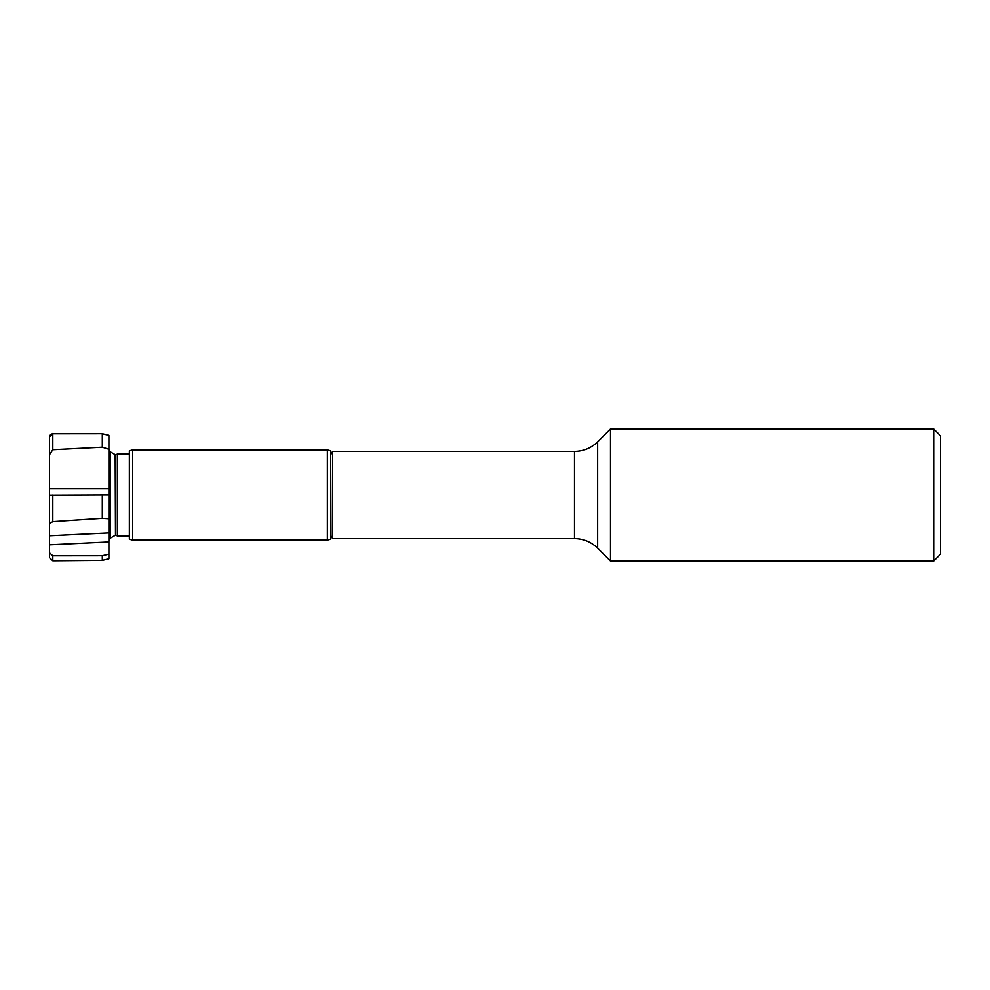 <?xml version="1.0" encoding="UTF-8"?>
<svg xmlns="http://www.w3.org/2000/svg" width="990" height="990" viewBox="0 0 990 990"><rect width="100%" height="100%" fill="white"/><g stroke="black" fill="none" stroke-linecap="round" stroke-linejoin="round"><path stroke-width="1.49" d="M115.496 534.947L115.496 454.954L115.496 534.947L117.377 535.961L129.356 535.961M115.496 455.054L117.377 454.039L117.377 535.961M132.66 449.955L129.356 450.834L129.356 539.166L132.66 540.045L327.356 540.045L327.356 449.955L132.66 449.955L132.66 540.045M327.356 449.955L330.66 450.834L330.66 539.166L327.356 540.045M330.66 454.249L330.957 535.751L332.578 538.56L574.497 538.56C583.481 538.696 591.203 541.889 597.651 548.151L610.496 560.996L610.496 495L610.496 560.996L933.669 560.996L933.669 429.004L940.5 435.835L940.5 554.165L933.669 560.996M330.957 454.249L332.578 451.44L332.578 538.56M332.578 451.44L574.497 451.44C583.481 451.304 591.203 448.111 597.651 441.849L610.496 429.004L610.496 495L610.496 429.004L933.669 429.004M49.5 488.812L49.5 436.937L52.804 433.806L102.304 433.756L108.9 435.414L108.9 488.812L49.5 488.812L49.5 495.173L108.9 494.926L108.9 558.707L102.304 560.303L102.304 555.699L108.9 554.103M108.9 483.368L108.9 495.644M108.9 449.906L109.148 452.702M108.9 530.9L108.9 532.855L49.5 535.726L49.5 494.357M108.9 541.914L49.5 544.772L49.5 552.779L52.804 555.749L102.304 555.699M49.5 535.726L49.5 544.772M52.804 555.749L52.804 560.724L102.304 560.303M52.804 433.806L52.804 449.757L102.304 447.233L102.304 433.756M52.804 494.988L52.804 521.557L102.304 518.265L102.304 494.851M108.9 449.299L102.304 447.233M49.5 436.937L49.5 435.353L52.804 433.496M52.804 560.724L49.5 557.667L49.5 552.779M108.9 518.686L102.304 518.265M52.804 449.757L49.5 454.719M52.804 521.557L49.5 523.5M574.497 451.44L574.497 538.56M597.651 441.849L597.651 548.151M115.496 535.046L115.174 454.695L110.224 451.836L108.9 449.547M115.174 535.305L110.224 538.164L110.224 451.836M117.377 454.039L129.356 454.039M110.224 538.164L108.9 540.453"/></g></svg>

